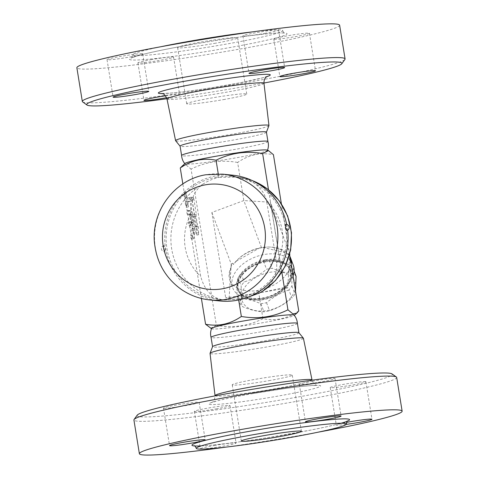 <?xml version="1.0" encoding="UTF-8"?>
<svg xmlns="http://www.w3.org/2000/svg" width="479" height="479" viewBox="0 0 479 479"><rect width="100%" height="100%" fill="white"/><g stroke="black" fill="none" stroke-linecap="round" stroke-linejoin="round"><path stroke-width="0.36" stroke-dasharray="2.4 1.8" d="M263.941 83.029A129.288 7.598 -9.2 0 1 166.931 98.74M82.627 101.895A133.09 7.82 170.8 0 0 214.957 87.92A133.09 7.82 170.8 0 0 344.934 59.414M165.477 95.806A18.064 1.06 -9.2 0 1 179.631 94.561A18.064 1.06 -9.2 0 1 166.602 97.71M339.623 25.195A133.09 7.82 -9.2 0 1 209.533 54.187A133.09 7.82 -9.2 0 1 76.868 67.755M253.193 31.782A76.053 4.467 -9.2 0 1 282.712 30.566A76.053 4.467 -9.2 0 1 208.377 47.134A76.053 4.467 -9.2 0 1 132.563 54.887A76.053 4.467 -9.2 0 1 160.956 46.72M264.707 33.386A18.064 1.06 170.8 0 0 278.586 30.087A18.064 1.06 170.8 0 0 260.588 31.925A18.064 1.06 170.8 0 0 242.925 35.859A18.064 1.06 170.8 0 0 264.707 33.386M274.239 39.23A18.064 1.06 170.8 0 0 293.693 36.919A18.064 1.06 170.8 0 0 309.452 33.296A18.064 1.06 170.8 0 0 291.454 35.135A18.064 1.06 170.8 0 0 273.796 39.074A18.064 1.06 170.8 0 0 274.239 39.23M151.783 59.57A18.064 1.06 170.8 0 0 137.904 62.863A18.064 1.06 170.8 0 0 155.903 61.025A18.064 1.06 170.8 0 0 173.56 57.091A18.064 1.06 170.8 0 0 151.783 59.57M142.251 53.72A18.064 1.06 170.8 0 0 122.792 56.031A18.064 1.06 170.8 0 0 107.033 59.653A18.064 1.06 170.8 0 0 125.031 57.815A18.064 1.06 170.8 0 0 142.694 53.882A18.064 1.06 170.8 0 0 142.251 53.72M214.287 43.421A30.422 1.784 170.8 0 0 237.668 37.865A30.422 1.784 170.8 0 0 207.353 40.966A30.422 1.784 170.8 0 0 177.607 47.595A30.422 1.784 170.8 0 0 214.287 43.421M223.394 99.626A30.422 1.784 170.8 0 0 246.769 94.076A30.422 1.784 170.8 0 0 216.454 97.171A30.422 1.784 170.8 0 0 186.714 103.799A30.422 1.784 170.8 0 0 223.394 99.626M268.947 125.606A47.295 2.778 -9.2 0 1 222.729 135.814A47.295 2.778 -9.2 0 1 175.625 140.724M267.186 150.119A41.829 2.455 -9.2 0 1 267.426 150.418A41.829 2.455 -9.2 0 1 226.555 159.441A41.829 2.455 -9.2 0 1 184.894 163.788A41.829 2.455 -9.2 0 1 185.032 163.423M267.941 141.539L267.941 141.533A43.733 2.569 -9.2 0 1 225.196 151.065A43.733 2.569 -9.2 0 1 181.607 155.519L181.607 155.513M266.426 132.168A43.733 2.569 -9.2 0 1 266.414 132.258A43.733 2.569 -9.2 0 1 223.681 141.694A43.733 2.569 -9.2 0 1 180.128 146.233A43.733 2.569 -9.2 0 1 180.086 146.155M396.672 377.434A133.09 7.82 -9.2 0 1 266.546 406.431A133.09 7.82 -9.2 0 1 133.916 419.993M137.21 415.161A129.288 7.598 170.8 0 0 265.899 402.462A129.288 7.598 170.8 0 0 392.02 373.889M163.92 408.3A18.064 1.06 170.8 0 0 183.373 405.988A18.064 1.06 170.8 0 0 199.138 402.372A18.064 1.06 170.8 0 0 181.146 404.21A18.064 1.06 170.8 0 0 163.477 408.144A18.064 1.06 170.8 0 0 163.92 408.3M216.125 408.88A18.064 1.06 170.8 0 0 230.004 405.581A18.064 1.06 170.8 0 0 211.999 407.419A18.064 1.06 170.8 0 0 194.342 411.353A18.064 1.06 170.8 0 0 216.125 408.88M365.453 381.631A18.064 1.06 170.8 0 0 346.006 383.942A18.064 1.06 170.8 0 0 330.235 387.559A18.064 1.06 170.8 0 0 348.227 385.721A18.064 1.06 170.8 0 0 365.896 381.787A18.064 1.06 170.8 0 0 365.453 381.631M313.248 381.05A18.064 1.06 170.8 0 0 299.369 384.35A18.064 1.06 170.8 0 0 317.373 382.511A18.064 1.06 170.8 0 0 335.031 378.578A18.064 1.06 170.8 0 0 313.248 381.05M318.044 432.196A133.09 7.82 -9.2 0 1 225.807 447.135M346.287 424.376A18.064 1.06 -9.2 0 1 336.749 425.19A18.064 1.06 -9.2 0 1 336.306 425.035A18.064 1.06 -9.2 0 1 346.556 422.394M214.293 445.53A18.064 1.06 -9.2 0 1 236.075 443.051A18.064 1.06 -9.2 0 1 222.196 446.35A18.064 1.06 -9.2 0 1 200.414 448.829A18.064 1.06 -9.2 0 1 214.293 445.53M268.911 380.667A30.422 1.784 170.8 0 0 292.286 375.111A30.422 1.784 170.8 0 0 261.965 378.212A30.422 1.784 170.8 0 0 232.231 384.841A30.422 1.784 170.8 0 0 268.911 380.667M303.417 338.27A47.295 2.778 -9.2 0 1 257.175 348.586A47.295 2.778 -9.2 0 1 210.042 353.394M219.861 300.974A63.216 61.671 95.9 0 1 164.74 240.254A63.216 61.671 95.9 0 1 216.316 175.799A63.216 61.671 95.9 0 1 232.944 175.218M286.676 224.328A63.216 61.671 95.9 0 1 287.622 229.998M216.544 177.2A61.791 60.282 95.9 0 1 232.794 176.631A61.791 60.282 95.9 0 1 286.358 244.332A61.791 60.282 95.9 0 1 220.011 299.555A61.791 60.282 95.9 0 1 166.135 240.201A61.791 60.282 95.9 0 1 216.544 177.2M163.788 248.565L165.051 251.619L165.267 249.87L164.447 246.128L164.022 245.625L163.794 245.865L163.788 248.565M285.58 224.34L286.819 227.315L286.616 230.333M211.574 328.492A41.829 2.455 170.8 0 0 211.814 328.798A41.829 2.455 170.8 0 0 253.247 324.319A41.829 2.455 170.8 0 0 293.968 315.487A41.829 2.455 170.8 0 0 294.106 315.128M297.393 323.403L297.393 323.409A43.733 2.569 -9.2 0 1 254.636 332.923A43.733 2.569 -9.2 0 1 211.065 337.39L211.065 337.39M298.872 332.677A43.733 2.569 -9.2 0 1 298.914 332.761A43.733 2.569 -9.2 0 1 256.157 342.287A43.733 2.569 -9.2 0 1 212.574 346.742A43.733 2.569 -9.2 0 1 212.586 346.652M288.891 289.981C280.85 292.645 273.407 296.878 266.552 302.692A31.369 20.34 159.4 0 1 260.887 303.686C253.217 300.417 246.134 298.722 239.644 298.603A31.369 20.34 159.4 0 1 237.021 295.633C236.794 288.124 237.159 282.197 238.117 277.838A31.369 20.34 159.4 0 1 241.159 273.874C248.014 268.06 255.463 263.827 263.498 261.163A31.369 20.34 159.4 0 1 266.336 260.576A31.369 20.34 159.4 0 1 269.162 260.169C275.653 260.289 282.73 261.983 290.406 265.252A31.369 20.34 159.4 0 1 293.022 268.228C292.07 272.581 291.705 278.509 291.933 286.017A31.369 20.34 159.4 0 1 288.891 289.981L291.927 298.088A31.369 20.34 -20.6 0 0 294.974 294.124L295.507 291.016M265.683 261.468A28.045 18.178 -20.6 0 0 240.542 294.196A28.045 18.178 -20.6 0 0 287.304 286.011A28.045 18.178 -20.6 0 0 265.683 261.468M269.749 272.312A28.045 18.178 159.4 0 1 291.376 296.854A28.045 18.178 159.4 0 1 244.613 305.039A28.045 18.178 159.4 0 1 269.749 272.312M296.064 276.329A31.369 20.34 -20.6 0 0 293.447 273.359C286.957 273.24 279.874 271.545 272.204 268.276A31.369 20.34 -20.6 0 0 269.378 268.677A31.369 20.34 -20.6 0 0 266.54 269.27C259.684 275.084 252.235 279.317 244.2 281.981A31.369 20.34 -20.6 0 0 241.159 285.945C241.386 293.447 241.021 299.381 240.063 303.734A31.369 20.34 -20.6 0 0 242.685 306.71C250.355 309.979 257.439 311.673 263.929 311.787A31.369 20.34 -20.6 0 0 269.593 310.799C277.628 308.135 285.077 303.902 291.927 298.088M263.498 261.163L266.54 269.27M241.159 273.874L244.2 281.981M238.117 277.838L241.159 285.945M237.021 295.633L240.063 303.734M239.644 298.603L242.685 306.71M260.887 303.686L263.929 311.787M266.552 302.692L269.593 310.799M265.659 261.791A27.566 17.873 -20.6 0 0 238.698 290.244A27.566 17.873 -20.6 0 0 270.791 297.291A27.566 17.873 -20.6 0 0 290.322 270.875A27.566 17.873 -20.6 0 0 265.659 261.791M291.933 286.017L294.974 294.124M293.022 268.228L294.1 271.084M290.406 265.252L293.447 273.359M269.162 260.169L272.204 268.276M265.15 260.438A27.566 17.873 -20.6 0 0 238.189 288.891A27.566 17.873 -20.6 0 0 270.282 295.938A27.566 17.873 -20.6 0 0 289.813 269.521A27.566 17.873 -20.6 0 0 265.15 260.438M187.558 214.562A1.904 0.401 -99.9 0 1 186.846 212.7A1.904 0.401 -99.9 0 1 186.924 210.814A1.904 0.401 -99.9 0 1 186.948 210.814L189.031 211.029A3.802 0.808 -99.9 0 1 190.468 214.861L191.744 222.729A1.904 0.401 -99.9 0 1 191.654 224.561A1.904 0.401 -99.9 0 1 190.911 222.645L189.636 214.778L187.558 214.562L191.468 214.454L189.636 214.778M191.468 214.454L192.738 222.322A1.904 0.401 80.1 0 0 193.486 224.238A1.904 0.401 80.1 0 0 193.57 222.412L192.301 214.544A3.802 0.808 80.1 0 0 190.858 210.706L188.78 210.491A1.904 0.401 80.1 0 0 188.756 210.491A1.904 0.401 80.1 0 0 188.678 212.377A1.904 0.401 80.1 0 0 189.385 214.239M191.696 238.883A1.904 0.401 -99.9 0 1 191.558 239.105A1.904 0.401 -99.9 0 1 190.917 237.716A1.904 0.401 -99.9 0 1 190.762 235.578L191.929 230.764L189.133 225.543A1.904 0.401 -99.9 0 1 188.6 223.465A1.904 0.401 -99.9 0 1 188.744 222.052A1.904 0.401 -99.9 0 1 189.013 222.316L192.438 228.711A2.491 0.527 -99.9 0 1 193.061 230.884A2.491 0.527 -99.9 0 1 193.133 232.992L191.696 238.883L193.528 238.566L194.959 232.674A2.491 0.527 80.1 0 0 194.893 230.561A2.491 0.527 80.1 0 0 194.264 228.393L190.846 221.993A1.904 0.401 80.1 0 0 190.576 221.735A1.904 0.401 80.1 0 0 190.432 223.148A1.904 0.401 80.1 0 0 190.965 225.22L193.761 230.441L192.594 235.255A1.904 0.401 80.1 0 0 192.744 237.398A1.904 0.401 80.1 0 0 193.384 238.782A1.904 0.401 80.1 0 0 193.528 238.566M193.761 230.441L191.929 230.764M186.487 205.425A1.904 0.401 -99.9 0 1 186.397 207.251A1.904 0.401 -99.9 0 1 185.654 205.335L183.834 194.097A1.904 0.401 -99.9 0 1 183.924 192.265A1.904 0.401 -99.9 0 1 184.666 194.181L185.271 197.929L187.349 198.144A1.904 0.401 -99.9 0 1 188.061 200.006A1.904 0.401 -99.9 0 1 187.984 201.893A1.904 0.401 -99.9 0 1 187.96 201.893L185.876 201.677L186.487 205.425L188.319 205.102L187.708 201.354L185.876 201.677M187.708 201.354L189.786 201.569A1.904 0.401 80.1 0 0 189.81 201.569A1.904 0.401 80.1 0 0 189.894 199.683A1.904 0.401 80.1 0 0 189.181 197.821L187.103 197.605L186.493 193.857A1.904 0.401 80.1 0 0 185.75 191.941A1.904 0.401 80.1 0 0 185.666 193.773L187.487 205.018A1.904 0.401 80.1 0 0 188.229 206.934A1.904 0.401 80.1 0 0 188.319 205.102M187.103 197.605L185.271 197.929M194.181 216.352L195.905 226.98L196.528 227.04L196.803 235.045L194.45 226.824L195.073 226.89L193.354 216.268L192.468 214.58L189.696 197.468L191.139 200.276L191.774 197.683L194.546 214.796L194.181 216.352L196.013 216.035L196.372 214.478L193.6 197.36L192.971 199.953L191.522 197.144L194.294 214.263L195.181 215.945L196.905 226.573L196.276 226.507L198.635 234.728L198.36 226.723L197.731 226.657L196.013 216.035M197.731 226.657L195.905 226.98M198.36 226.723L196.528 227.04M198.635 234.728L196.803 235.045M196.276 226.507L194.45 226.824M196.905 226.573L195.073 226.89M195.181 215.945L193.354 216.268M194.294 214.263L192.468 214.58M191.522 197.144L189.696 197.468M192.971 199.953L191.139 200.276M193.6 197.36L191.774 197.683M196.372 214.478L194.546 214.796M289.909 256.415L289.675 255.798A32.321 20.95 -20.6 0 0 288.226 253.457L288.735 254.816A32.321 20.95 -20.6 0 0 270.048 247.056A32.321 20.95 -20.6 0 0 238.303 258.971A32.321 20.95 -20.6 0 0 233.387 264.504L232.878 263.151A32.321 20.95 -20.6 0 0 231.106 266.055L230.968 268.27A31.369 20.34 159.4 0 0 230.327 278.706L230.189 280.922A32.321 20.95 -20.6 0 0 258.582 290.364A32.321 20.95 -20.6 0 0 288.759 270.671L289.017 271.348A32.321 20.95 -20.6 0 0 291.22 264.522M231.357 266.731A32.321 20.95 -20.6 0 0 229.926 280.395A32.321 20.95 -20.6 0 0 230.447 281.598M293.07 275.94A32.321 20.95 159.4 0 1 285.125 287.238A32.321 20.95 159.4 0 1 253.379 299.153A32.321 20.95 159.4 0 1 233.243 289.053A32.321 20.95 159.4 0 1 232.722 287.849A32.321 20.95 159.4 0 1 264.336 254.493A32.321 20.95 159.4 0 1 293.244 265.138M289.017 271.348L288.897 268.45A31.369 20.34 159.4 0 0 289.538 258.013L289.921 256.505M288.735 254.816L285.119 252.714A30.422 19.723 159.4 0 0 268.976 247.032A30.422 19.723 159.4 0 0 262.869 247.392L259.534 247.978A30.422 19.723 159.4 0 0 239.093 258.247L238.303 258.971M239.093 258.247A30.422 19.723 159.4 0 0 236.141 261.289L233.387 264.504M262.869 247.392L285.119 252.714M236.141 261.289L259.534 247.978M265.192 259.792A28.518 18.489 -20.6 0 0 236.955 281.353A28.518 18.489 -20.6 0 0 255.523 299.195A28.518 18.489 -20.6 0 0 283.538 288.687A28.518 18.489 -20.6 0 0 289.585 266.947A28.518 18.489 -20.6 0 0 265.192 259.792M289.538 258.013L288.897 268.45M230.327 278.706L230.968 268.27M288.759 270.671L287.705 287.873L284.245 287.514L270.425 202.216L243.823 200.569L237.644 162.447C248.751 154.783 260.678 152.196 273.425 154.675M255.547 293.507L229.136 298.13L225.675 297.77L255.547 293.507L258.522 291.346L261.294 292.501L287.705 287.873M229.136 298.13L230.189 280.922M288.226 253.457L289.783 253.978M289.711 255.205L289.675 255.798M261.498 247.685L243.823 200.569L211.856 212.466L225.675 297.77M298.734 310.943C287.634 318.607 275.706 321.193 262.959 318.715L258.522 291.346M262.959 318.715C248.248 326.001 232.722 328.217 216.376 325.361L191.067 169.099C205.772 161.806 221.298 159.591 237.644 162.447M261.294 292.501L284.245 287.514M231.106 266.055L231.225 264.091L211.856 212.466M231.225 264.091L232.878 263.151M289.795 253.834L270.425 202.216M289.615 254.624L281.383 203.809M218.256 173.859L218.837 177.44L237.177 177.092L241.093 177.601L252.319 180.607M252.529 180.703A61.791 60.282 95.9 0 0 240.799 177.553C252.625 179.409 264.019 188.906 266.659 201.324L276.664 263.079L276.766 268.42L274.892 276.138L272.934 280.275L267.671 287.214L262.199 291.531M247.398 297.411L238.56 299.225L238.68 299.968M281.85 272.24L268.491 189.762M182.2 165.716L186.097 165.021L191.067 169.099M238.56 299.225L224.388 300.01L221.573 299.626C211.257 297.291 204.299 289.538 200.701 276.383L190.696 214.622C189.929 200.845 193.995 190.702 202.874 184.193C207.88 180.93 213.203 178.679 218.837 177.44M201.396 298.465L182.846 183.93M216.376 325.361L210.509 328.301M162.309 93.591A56.72 3.335 170.8 0 0 214.843 87.238A56.72 3.335 170.8 0 0 266.701 76.682M190.78 44.661A79.855 4.694 -9.2 0 1 283.55 35.727A79.855 4.694 -9.2 0 1 150.4 59.043A79.855 4.694 -9.2 0 1 190.78 44.661M263.965 83.274A49.121 2.886 -9.2 0 1 215.951 93.968A49.121 2.886 -9.2 0 1 166.985 98.985M252.283 393.678A56.72 3.335 -9.2 0 1 318.176 387.331A56.72 3.335 -9.2 0 1 223.603 403.887A56.72 3.335 -9.2 0 1 252.283 393.678M201.192 445.901A79.855 4.694 170.8 0 0 271.503 437.07A79.855 4.694 170.8 0 0 341.012 423.256M215.035 395.642A49.121 2.886 170.8 0 0 264.001 390.636A49.121 2.886 170.8 0 0 312.015 379.931C313.781 385.35 316.457 384.96 317.326 385.481L312.332 385.553C305.494 385.96 295.537 387.08 282.472 388.912L252.379 393.672C236.889 396.408 225.124 398.821 217.089 400.917L211.748 402.582C211.916 401.665 214.364 403.192 215.035 395.636M222.759 174.158A63.216 61.671 -84.1 0 0 206.126 174.739A63.216 61.671 -84.1 0 0 154.555 239.195A63.216 61.671 -84.1 0 0 209.676 299.914M192.301 214.544L190.468 214.861M193.57 222.412L191.744 222.729M190.858 210.706L189.031 211.029M188.78 210.491L186.948 210.814M192.738 222.322L190.911 222.645M192.594 235.255L190.762 235.578M190.965 225.22L189.133 225.543M190.846 221.993L189.013 222.316M194.264 228.393L192.438 228.711M194.959 232.674L193.133 232.992M186.493 193.857L184.666 194.181M185.666 193.773L183.834 194.097M187.487 205.018L185.654 205.335M189.786 201.569L187.96 201.893M189.181 197.821L187.349 198.144M276.664 263.079A50.385 49.151 -84.1 0 0 266.659 201.324M221.573 299.626A61.791 60.282 95.9 0 1 171.698 249.008A61.791 60.282 95.9 0 1 202.874 184.193M190.696 214.622A50.385 49.151 -84.1 0 0 200.701 276.383M282.712 30.572C283.52 32.44 284.191 33.302 284.718 33.141L282.981 32.973C276.952 32.788 264.683 33.859 246.164 36.2C228.681 38.458 210.239 41.278 190.834 44.661C166.099 49.032 148.209 52.786 137.168 55.929L131.474 57.965C131.833 58.234 132.192 57.211 132.563 54.887M177.607 47.595L186.714 103.799M237.668 37.865L246.769 94.076M267.252 76.335L262.468 77.843L239.883 82.807L212.951 87.531C195.175 90.345 180.894 92.207 170.105 93.118L161.674 93.435M107.033 59.653L113.104 97.129M142.694 53.882L148.765 91.351M137.904 62.863L143.969 100.339M173.56 57.091L179.631 94.561M273.796 39.074L279.862 76.544M309.452 33.296L315.523 70.766M242.925 35.859L248.996 73.335M278.586 30.087L284.658 67.557M347.526 420.951L345.922 421.658C340.246 423.747 328.235 426.609 309.889 430.238L268.527 437.543C245.865 441.135 226.944 443.656 211.76 445.093C203.24 445.865 197.665 446.123 195.043 445.877L194.282 445.769M241.332 441.051L232.231 384.841M301.393 431.322L292.286 375.111M199.138 402.366L205.204 439.842M163.477 408.144L169.548 445.614M230.004 405.581L236.075 443.051M194.342 411.353L200.414 448.829M330.235 387.565L336.306 425.035M365.896 381.787L371.967 419.257M299.369 384.35L305.44 421.825M335.031 378.578L341.096 416.047M238.189 288.891L238.698 290.244M289.813 269.521L290.322 270.875M164.004 245.625A3.042 3.042 0 0 0 161.459 249.158A3.042 3.042 0 0 0 165.051 251.619M188.756 210.491L186.924 210.814M193.486 224.238L191.654 224.561M193.384 238.782L191.558 239.105M190.576 221.735L188.744 222.052M185.75 191.941L183.924 192.265M188.229 206.934L186.397 207.251M189.81 201.569L187.984 201.893M229.926 280.395L232.722 287.849M268.976 247.032L270.048 247.056M283.538 288.687L285.125 287.238M255.523 299.195L253.379 299.153M211.814 328.798L211.502 328.678M237.177 177.092L232.794 176.631M224.388 300.01L220.011 299.555"/><path stroke-width="0.72" d="M166.931 98.74A129.288 7.598 -9.2 0 1 86.98 105.027A129.288 7.598 -9.2 0 1 186.044 81.005A129.288 7.598 -9.2 0 1 341.79 63.755A129.288 7.598 -9.2 0 1 263.941 83.029M341.79 63.755L344.934 59.414A133.09 7.82 170.8 0 0 345.084 58.917A133.09 7.82 170.8 0 0 184.607 77.173A133.09 7.82 170.8 0 0 82.328 101.482A133.09 7.82 170.8 0 0 82.627 101.895L86.98 105.027M113.547 97.285A18.064 1.06 -9.2 0 1 113.104 97.129A18.064 1.06 -9.2 0 1 128.863 93.507A18.064 1.06 -9.2 0 1 148.322 91.196A18.064 1.06 -9.2 0 1 148.765 91.351A18.064 1.06 -9.2 0 1 133.006 94.974A18.064 1.06 -9.2 0 1 113.547 97.285M166.602 97.71A18.064 1.06 -9.2 0 1 165.752 97.86A18.064 1.06 -9.2 0 1 143.969 100.339A18.064 1.06 -9.2 0 1 157.848 97.039A18.064 1.06 -9.2 0 1 165.477 95.806M315.08 70.611A18.064 1.06 -9.2 0 1 315.523 70.766A18.064 1.06 -9.2 0 1 299.764 74.389A18.064 1.06 -9.2 0 1 280.305 76.7A18.064 1.06 -9.2 0 1 279.862 76.544A18.064 1.06 -9.2 0 1 295.621 72.922A18.064 1.06 -9.2 0 1 315.08 70.611M262.875 70.036A18.064 1.06 -9.2 0 1 284.658 67.557A18.064 1.06 -9.2 0 1 270.773 70.856A18.064 1.06 -9.2 0 1 248.996 73.335A18.064 1.06 -9.2 0 1 262.875 70.036M82.328 101.482L76.868 67.755A133.09 7.82 -9.2 0 1 179.14 43.451A133.09 7.82 -9.2 0 1 339.623 25.195L345.084 58.923M160.956 46.72A76.053 4.467 -9.2 0 1 191.007 40.996A76.053 4.467 -9.2 0 1 253.193 31.782M180.128 146.233L175.625 140.724A47.295 2.778 -9.2 0 1 175.583 140.64A47.295 2.778 -9.2 0 1 211.928 131.994A47.295 2.778 -9.2 0 1 268.959 125.516A47.295 2.778 -9.2 0 1 268.947 125.606L266.414 132.258M216.041 160.202C203.294 157.717 191.366 160.309 180.266 167.973L185.032 163.423A41.829 2.455 -9.2 0 1 216.999 156.064A41.829 2.455 -9.2 0 1 267.186 150.119L268.491 150.61L262.624 153.549C246.278 150.693 230.752 152.909 216.041 160.202L218.256 173.859M215.209 147.532A43.733 2.569 -9.2 0 1 267.935 141.521A43.733 2.569 -9.2 0 1 267.941 141.539L266.426 132.168A43.733 2.569 -9.2 0 0 213.694 138.168A43.733 2.569 -9.2 0 0 180.086 146.155L181.607 155.519A43.733 2.569 -9.2 0 1 181.607 155.507A43.733 2.569 -9.2 0 1 215.209 147.532M225.807 447.135A133.09 7.82 -9.2 0 1 139.377 453.715L133.916 419.993A133.09 7.82 -9.2 0 1 134.066 419.502A133.09 7.82 -9.2 0 1 236.189 395.684A133.09 7.82 -9.2 0 1 396.373 377.015A133.09 7.82 -9.2 0 1 396.672 377.434L402.132 411.162A133.09 7.82 -9.2 0 1 318.044 432.196M396.373 377.015L392.02 373.889A129.288 7.598 170.8 0 0 236.416 392.026A129.288 7.598 170.8 0 0 137.21 415.161L134.066 419.502M139.377 453.715A133.09 7.82 -9.2 0 1 241.656 429.412A133.09 7.82 -9.2 0 1 402.132 411.162M254.732 434.453A76.053 4.467 -9.2 0 1 346.437 424.023A76.053 4.467 -9.2 0 1 272.102 440.59A76.053 4.467 -9.2 0 1 196.288 448.344A76.053 4.467 -9.2 0 1 254.732 434.453M327.217 419.347A18.064 1.06 -9.2 0 1 305.44 421.825A18.064 1.06 -9.2 0 1 319.319 418.526A18.064 1.06 -9.2 0 1 341.096 416.047A18.064 1.06 -9.2 0 1 327.217 419.347M346.556 422.394A18.064 1.06 -9.2 0 1 371.524 419.101A18.064 1.06 -9.2 0 1 371.967 419.257A18.064 1.06 -9.2 0 1 346.287 424.376M204.761 439.686A18.064 1.06 -9.2 0 1 205.204 439.842A18.064 1.06 -9.2 0 1 189.444 443.464A18.064 1.06 -9.2 0 1 169.985 445.775A18.064 1.06 -9.2 0 1 169.548 445.614A18.064 1.06 -9.2 0 1 185.313 441.991A18.064 1.06 -9.2 0 1 204.761 439.686M278.018 436.878A30.422 1.784 -9.2 0 1 241.332 441.051A30.422 1.784 -9.2 0 1 271.066 434.423A30.422 1.784 -9.2 0 1 301.393 431.322A30.422 1.784 -9.2 0 1 278.018 436.878M215.059 395.888L210.042 353.394A47.295 2.778 -9.2 0 1 210.053 353.304A47.295 2.778 -9.2 0 1 246.386 344.766A47.295 2.778 -9.2 0 1 303.375 338.192A47.295 2.778 -9.2 0 1 303.417 338.27L312.015 379.931A49.121 2.886 170.8 0 0 252.786 386.673A49.121 2.886 170.8 0 0 215.035 395.642M222.759 174.158L205.994 174.739C174.182 179.535 150.149 212.52 154.717 244.817C157.232 263.45 165.997 278.239 181.008 289.19C189.672 295.208 199.228 298.782 209.676 299.914A63.216 61.671 -84.1 0 0 277.557 243.416A63.216 61.671 -84.1 0 0 222.759 174.158L232.944 175.218A63.216 61.671 95.9 0 1 286.676 224.328M287.622 229.998A63.216 61.671 95.9 0 1 219.861 300.974L209.676 299.914M285.502 227.256L285.58 224.34C290.1 224.106 290.256 230.225 286.616 230.333L285.502 227.256M243.703 320.942A41.829 2.455 170.8 0 0 211.574 328.492C210.455 331.396 210.281 334.366 211.065 337.39A43.733 2.569 -9.2 0 1 211.059 337.378A43.733 2.569 -9.2 0 1 244.667 329.39A43.733 2.569 -9.2 0 1 297.393 323.391A43.733 2.569 -9.2 0 1 297.393 323.409C297.178 320.289 296.082 317.529 294.106 315.128A41.829 2.455 170.8 0 0 243.703 320.942M210.053 353.304L212.586 346.652A43.733 2.569 -9.2 0 1 246.182 338.761A43.733 2.569 -9.2 0 1 298.872 332.677L303.375 338.192M295.507 291.016L296.064 276.329L294.1 271.084M291.22 264.522A32.321 20.95 -20.6 0 0 290.448 257.684A32.321 20.95 -20.6 0 0 289.927 256.475L289.909 256.415M290.448 257.684L293.244 265.138A32.321 20.95 159.4 0 1 293.07 275.94M289.783 253.978L289.711 255.205M238.68 299.968L241.356 316.463C257.702 319.319 273.228 317.104 287.933 309.817L292.903 313.895L296.8 313.194L298.734 310.943L289.615 254.624M281.383 203.809L273.425 154.675L268.491 150.61M252.319 180.607L267.258 188.81L279.347 200.923L287.645 215.975L291.513 232.788L290.657 250.05L285.155 266.42L275.413 280.616L262.199 291.531L259.492 292.986L247.398 297.411M287.933 309.817L281.85 272.24M268.491 189.762L262.624 153.549M211.502 328.678L205.575 324.235L201.396 298.465M182.846 183.93L180.266 167.973M205.575 324.235C218.322 326.72 230.249 324.127 241.356 316.463M266.701 76.682A56.72 3.335 170.8 0 0 256.528 74.916A56.72 3.335 170.8 0 0 201.91 82.657A56.72 3.335 170.8 0 0 162.309 93.591M161.674 93.435C162.124 94.249 163.962 92.022 166.985 98.979A49.121 2.886 -9.2 0 1 204.737 90.004A49.121 2.886 -9.2 0 1 263.965 83.274C263.935 77.574 266.593 77.101 267.252 76.335L267.246 76.341M341.012 423.256A79.855 4.694 170.8 0 0 332.947 419.478A79.855 4.694 170.8 0 0 253.295 430.621A79.855 4.694 170.8 0 0 201.192 445.901M205.509 184.804A52.762 51.469 95.9 0 1 262.127 255.091A52.762 51.469 95.9 0 1 174.158 270.497A52.762 51.469 95.9 0 1 205.509 184.804M252.529 180.703A61.791 60.282 95.9 0 1 291.358 234.363A61.791 60.282 95.9 0 1 259.492 292.986M268.959 125.516L263.965 83.274M175.583 140.64L166.985 98.979M267.426 150.418C268.545 147.514 268.719 144.55 267.935 141.521M184.894 163.788C182.918 161.381 181.822 158.621 181.607 155.507M346.437 424.023C346.616 421.993 346.982 420.969 347.526 420.951L347.52 420.957M194.282 445.769C194.618 445.482 195.288 446.338 196.288 448.344L196.288 448.344M298.902 332.719L297.393 323.391M212.568 346.7L211.059 337.378M294.226 315.278L296.8 313.194"/></g></svg>
